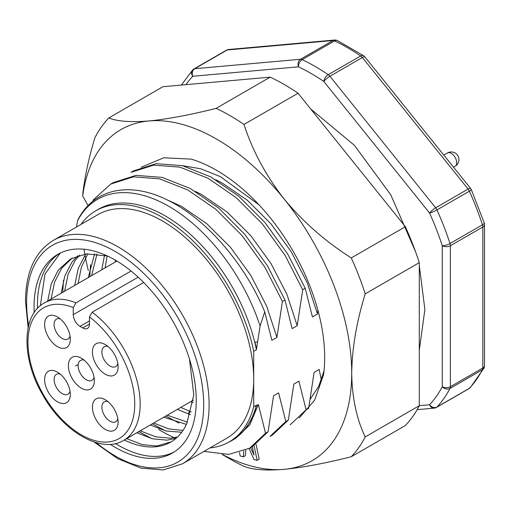 <?xml version="1.0" encoding="UTF-8"?>
<svg xmlns="http://www.w3.org/2000/svg" width="510" height="510" viewBox="0 0 510 510"><rect width="100%" height="100%" fill="white"/><g stroke="black" fill="none" stroke-linecap="round" stroke-linejoin="round"><path stroke-width="0.76" d="M117.823 363.598A11.469 6.624 60 0 1 115.725 366.594A11.469 6.624 60 0 1 106.883 363.522A11.469 6.624 60 0 1 101.879 351.976A11.469 6.624 60 0 1 104.257 346.73A11.469 6.624 60 0 1 107.897 346.405M118.097 366.805A18.162 10.487 60 0 1 105.258 374.219A18.162 10.487 60 0 1 92.418 351.976A18.162 10.487 60 0 1 105.258 344.562A18.162 10.487 60 0 1 118.097 366.805M117.823 418.78A11.469 6.624 60 0 1 115.725 421.776A11.469 6.624 60 0 1 109.988 421.209A11.469 6.624 60 0 1 102.497 411.105A11.469 6.624 60 0 1 104.257 401.912A11.469 6.624 60 0 1 107.897 401.587M105.258 429.401A18.162 10.487 60 0 1 92.418 407.158A18.162 10.487 60 0 1 105.258 399.751A18.162 10.487 60 0 1 118.097 421.987A18.162 10.487 60 0 1 105.258 429.401M70.036 391.189A11.469 6.624 60 0 1 67.932 394.185A11.469 6.624 60 0 1 59.096 391.113A11.469 6.624 60 0 1 54.092 379.567A11.469 6.624 60 0 1 56.463 374.321A11.469 6.624 60 0 1 60.11 373.996M44.625 379.567A18.162 10.487 60 0 1 57.471 372.153A18.162 10.487 60 0 1 70.31 394.396A18.162 10.487 60 0 1 57.471 401.81A18.162 10.487 60 0 1 44.625 379.567M131.064 271.033L75.958 302.851L73.255 307.568L73.255 314.657A9.556 5.521 -120 0 0 80.013 326.362L82.716 327.924A9.556 5.521 -120 0 0 87.497 328.395A9.556 5.521 -120 0 0 89.473 324.022L89.473 316.933L92.176 312.216A79.33 45.804 60 0 1 137.311 381.984A79.33 45.804 60 0 1 123.732 440.328L193.43 400.089M143.68 282.483L92.176 312.216M81.364 358.205L81.364 358.205A18.354 10.595 60 0 1 94.337 380.677A18.354 10.595 60 0 1 81.364 388.174A18.354 10.595 60 0 1 68.385 365.695A18.354 10.595 60 0 1 81.364 358.205L81.364 358.205M57.471 316.971L57.471 316.971A18.162 10.487 60 0 1 70.31 339.214A18.162 10.487 60 0 1 57.471 346.628A18.162 10.487 60 0 1 44.625 324.385A18.162 10.487 60 0 1 57.471 316.971M70.036 336.007A11.469 6.624 60 0 1 67.932 339.003A11.469 6.624 60 0 1 62.201 338.436A11.469 6.624 60 0 1 54.704 328.325A11.469 6.624 60 0 1 56.463 319.139A11.469 6.624 60 0 1 60.11 318.814M94.05 377.368A11.469 6.624 60 0 1 91.966 380.313A11.469 6.624 60 0 1 86.228 379.746A11.469 6.624 60 0 1 78.738 369.635A11.469 6.624 60 0 1 80.497 360.442A11.469 6.624 60 0 1 84.086 360.111M264.728 311.82C244.787 263.613 206.524 219.223 168.204 200.417C129.846 180.897 93.598 188.56 77.794 220.09L77.622 220.664A142.475 82.257 60 0 1 168.861 206.34A142.475 82.257 60 0 1 260.1 326.024L264.728 311.82L271.875 340.329L276.936 337.403L282.425 301.455L264.849 267.144L242.218 235.76L215.94 209.4L187.808 189.988L159.675 178.87L133.403 176.836L110.727 184.065L93.196 199.996L92.89 201.284M321.345 380.109L319.177 369.463L314.115 372.389L308.626 408.338L306.089 409.804L290.241 424.766M306.089 409.804L298.905 381.168L293.837 384.094L288.348 420.049L272.499 435.004L269.969 436.471M288.348 420.049L285.81 421.509L269.962 436.471M285.81 421.509L278.626 392.878L273.564 395.798L268.075 431.753L252.227 446.715L249.69 448.175L228.697 454.429L203.987 451.382M268.075 431.753L265.538 433.219L249.69 448.175M110.727 184.065L113.258 182.599L135.94 175.376L162.212 177.403L190.345 188.522L218.478 207.94L244.755 234.294L267.38 265.678L284.962 299.988L282.425 301.455M305.235 288.284L287.659 253.974L265.028 222.589L238.756 196.235L210.624 176.817L182.491 165.699L156.219 163.665L133.537 170.895L131 172.361L153.682 165.132L179.953 167.165L208.086 178.283L236.219 197.695L262.491 224.049L285.122 255.433L302.704 289.744L305.235 288.284L312.426 316.92L317.488 313.994L317.883 310.125M80.962 224.425A133.429 77.035 -120 0 1 95.752 210.808A133.429 77.035 -120 0 1 187.087 235.403A133.429 77.035 -120 0 1 253.706 351.307L253.706 379.038A129.03 74.498 -120 0 0 197.383 249.186A129.03 74.498 -120 0 0 97.952 214.621L53.346 240.369A129.03 74.498 60 0 1 182.376 314.868A129.03 74.498 60 0 1 182.376 463.864L226.982 438.109A129.03 74.498 -120 0 0 253.706 379.038L253.706 406.776L256.409 405.214A133.429 77.035 60 0 1 231.884 440.359L229.181 441.915A133.429 77.035 -120 0 0 253.706 406.776M215.8 179.769L222.022 182.905L247.318 200.251L270.944 223.813L291.35 251.953L307.205 282.719L317.488 313.994M195.521 191.473L201.75 194.616L227.039 211.956L250.665 235.518L271.078 263.657L286.932 294.423L297.215 325.699L302.704 289.744M284.962 299.988L292.147 328.625L297.215 325.699M166.043 199.372L181.471 206.32L206.767 223.66L230.392 247.222L250.799 275.362L266.653 306.134L276.936 337.403M232.024 440.455A133.582 77.125 60 0 0 256.473 405.667L258.353 404.583L249.76 424.957L235.594 438.39L232.024 440.455A133.582 77.125 60 0 1 228.716 442.183M256.664 349.114L254.892 342.21A133.582 77.125 60 0 1 256.473 349.222L260.1 326.024M265.538 433.219L258.353 404.583M254.892 342.21L257.435 341.961M256.473 405.667L256.409 405.214M76.474 227.014L77.622 220.664M95.752 210.808L98.455 209.247A133.429 77.035 60 0 1 189.79 233.848A133.429 77.035 60 0 1 256.409 349.745L256.473 349.222M253.706 351.307L256.409 349.745M209.999 447.914A133.429 77.035 -120 0 0 229.181 441.915M178.965 423.058L165.826 416.026M89.785 276.72L90.512 264.728M165.45 430.861L152.311 423.829M151.935 438.664L138.796 431.632M62.749 292.332L63.476 280.334M174.171 451.987A114.699 66.217 60 0 1 115.489 443.553M37.491 308.454A114.699 66.217 60 0 1 59.523 253.413M110.224 444.306A114.699 66.217 -120 0 0 172.501 453.007A114.699 66.217 -120 0 0 196.261 400.503A114.699 66.217 -120 0 0 146.191 285.077A114.699 66.217 -120 0 0 57.809 254.35A114.699 66.217 -120 0 0 34.202 312.63M158.54 429.356A129.03 74.498 -120 0 0 175.988 438.364M181.381 85.074L192.589 70.023A5.737 4.609 43.1 0 0 192.723 76.277A5.737 4.52 -95.1 0 1 194.75 68.71L227.192 49.98A5.737 4.52 -95.1 0 1 228.709 49.495A5.737 5.737 0 0 0 226.351 50.241A5.737 3.309 60 0 1 227.192 49.98L332.934 40.532A5.737 3.309 60 0 1 334.611 40.889A5.737 3.589 -64.6 0 1 337.429 40.583A5.737 5.737 0 0 0 334.452 40.048A5.737 4.52 84.9 0 0 332.934 40.532L300.498 59.262A5.737 4.52 84.9 0 0 298.471 66.829L192.723 76.277A204.542 118.09 -120 0 0 185.92 84.673M419.29 405.679L429.586 404.761A5.737 4.52 84.9 0 0 434.15 408.134A5.737 5.737 0 0 0 436.509 407.388A5.737 3.309 -120 0 0 436.962 407.025A5.737 4.609 -136.9 0 1 429.586 404.761A204.542 118.09 -120 0 0 442.272 386.714A5.737 4.399 27.7 0 0 449.998 388.473A5.737 3.309 -120 0 0 450.381 386.714L450.381 245.724A5.737 3.309 -120 0 0 449.998 243.525A5.737 1.606 161.9 0 1 442.272 245.724A204.542 118.09 -120 0 0 429.586 213.027A5.737 0.81 -24.2 0 0 436.962 209.916A5.737 3.309 -120 0 0 435.667 207.799A5.737 1.211 141.2 0 0 429.586 213.027L323.837 81.479A5.737 1.211 -38.8 0 1 329.919 76.251L362.361 57.522A5.737 1.211 -38.8 0 1 364.803 56.814A5.737 5.737 0 0 0 363.56 55.666A5.737 3.009 124.2 0 0 360.691 55.947A210.273 121.405 -120 0 0 334.611 40.889L302.169 59.619A5.737 3.309 -120 0 0 300.498 59.262L194.75 68.71A5.737 3.309 -120 0 0 193.908 68.971A5.737 5.737 0 0 0 192.589 70.023M470.551 188.362A5.737 1.211 141.2 0 0 468.11 189.07L362.361 57.522A5.737 3.309 60 0 0 360.691 55.947L328.249 74.677A210.273 121.405 -120 0 0 302.169 59.619A5.737 3.589 -64.6 0 0 298.471 66.829A204.542 118.09 -120 0 1 323.837 81.479A5.737 3.009 124.2 0 1 328.249 74.677A5.737 3.309 -120 0 1 329.919 76.251L435.667 207.799L468.11 189.07A5.737 3.309 60 0 1 469.398 191.186A5.737 0.81 -24.2 0 0 471.31 189.605A5.737 5.737 0 0 0 470.551 188.362L364.803 56.814M470.271 387.606A5.737 4.609 -136.9 0 1 469.398 388.295A210.273 121.405 -120 0 0 482.441 369.744A5.737 4.399 27.7 0 0 483.843 368.316L483.843 368.316A5.737 5.737 0 0 0 484.5 365.644A5.737 3.309 180 0 1 482.823 367.984L482.823 226.995A5.737 3.309 -0 0 0 484.5 224.649A5.737 5.737 0 0 0 484.213 222.87A5.737 1.606 161.9 0 1 482.441 224.795A210.273 121.405 -120 0 0 469.398 191.186L436.962 209.916A210.273 121.405 -120 0 1 449.998 243.525L482.441 224.795A5.737 3.309 60 0 1 482.823 226.995L450.381 245.724A5.737 3.309 0 0 1 442.272 245.724L442.272 386.714A5.737 3.309 180 0 0 450.381 386.714L482.823 367.984A5.737 3.309 60 0 1 482.441 369.744L449.998 388.473A210.273 121.405 -120 0 1 436.962 407.025L469.398 388.295A5.737 3.309 60 0 1 468.945 388.658A5.737 5.737 0 0 0 470.271 387.606L483.843 368.316M171.143 441.845L156.838 446.001L142.328 444.65L126.671 438.632M51.051 299.083L54.64 281.96L61.672 268.164L72.299 257.983M177.531 436.968L170.359 438.198L155.843 436.847L140.193 430.829M64.572 291.28L68.155 274.157L75.193 260.361L79.668 255.134M182.969 430.453L168.855 428.916L153.708 423.026M78.087 283.477L81.409 267.132L87.873 253.744M187.489 422.152L167.223 415.223M91.602 275.674L96.996 253.935M191.295 411.946L180.744 407.413M105.124 267.865L107.157 255.931M189.471 359.085L193.794 394.874L186.768 423.561A104.352 60.25 60 0 1 170.71 442.1A104.352 60.25 60 0 1 124.3 440.002M47.672 301.034L51.255 283.911L58.293 270.115L70.578 258.914L86.426 253.872L107.521 256.039M176.02 438.339L166.974 440.156L152.464 438.798L136.807 432.78M61.187 293.231L64.77 276.108L71.808 262.312L77.743 255.714M181.7 432.244L165.98 430.995L150.322 424.977M74.702 285.428L78.291 268.305L85.737 253.948M186.38 424.403L163.844 417.174M88.224 277.625L94.618 253.725M190.479 414.706L177.359 409.371M101.739 269.822L104.505 255.242M193.124 402.69L190.874 401.568M115.254 262.019L115.451 260.196M60.295 253.03L44.944 274.087L40.341 305.751M188.572 413.431L189.012 411.991M243.729 451.063L243.391 456.813L240.216 455.997L239.483 452.523M254.037 445.612L257.148 460.345L253.974 459.529L249.058 448.532M250.62 447.64L254.031 455.06L252.265 446.69M243.391 456.813L245.418 455.64L245.737 450.209M257.148 460.345L259.176 459.172L256.026 444.261M182.102 165.603L200.806 168.816L220.314 176.619L258.914 204.739M324.022 370.846L318.686 386.427L310.443 398.769M141.238 167.223L163.786 157.781L191.212 159.133A152.93 88.294 -120 0 1 216.533 170.283A152.93 88.294 -120 0 1 323.57 374.716L314.6 400.235L299.23 417.983M88.351 270.67A191.161 110.364 60 0 1 83.991 249.224M88.122 205.626L82.697 196.006A191.161 110.364 60 0 1 148.952 120.959A191.161 110.364 60 0 1 284.121 198.996A191.161 110.364 60 0 1 351.702 373.186A191.161 110.364 60 0 1 284.121 469.34C265.888 470.775 252.514 469.774 243.99 466.325A210.273 121.405 60 0 1 230.048 459.032L222.252 454.531M82.697 196.006L82.875 192.825C85.151 174.898 89.154 156.551 94.879 137.776A210.273 121.405 60 0 1 108.821 117.944C117.287 121.405 130.662 122.406 148.952 120.959C167.962 119.066 190.351 114.871 216.112 108.362A210.273 121.405 60 0 1 243.99 124.459C252.514 150.756 265.888 175.606 284.121 198.996C303.131 221.939 325.52 241.581 351.282 257.926A210.273 121.405 60 0 1 365.224 293.856C356.605 321.689 352.098 348.132 351.702 373.186C352.098 397.794 356.605 419.035 365.224 436.911A210.273 121.405 60 0 1 351.282 456.743C325.52 463.252 303.131 467.447 284.121 469.34A191.161 110.364 60 0 1 222.538 454.544M351.282 456.743L405.348 425.525A210.273 121.405 -120 0 0 419.29 405.692L365.224 436.911M365.224 293.856L419.29 262.644L419.29 405.692M419.29 262.644A210.273 121.405 -120 0 0 405.348 226.708L351.282 257.926M405.348 226.708L298.063 93.241A210.273 121.405 -120 0 0 270.179 77.144L216.112 108.362M243.99 124.459L298.063 93.241M270.179 77.144L162.888 86.725L108.821 117.944M75.531 365.976L77.628 364.758M123.732 440.328C102.083 454.123 63.629 432.461 42.891 395.142C21.146 358.587 21.72 314.74 44.402 302.921A79.33 45.804 60 0 1 75.958 302.851M89.473 316.933A75.505 43.592 60 0 1 126.187 432.563A75.505 43.592 60 0 1 36.541 380.811A75.505 43.592 60 0 1 73.255 307.568M138.178 277.172L73.255 314.657M89.473 320.898L80.013 326.362M89.473 324.022L82.716 327.924M28.649 325.488A125.211 72.293 60 0 1 26.622 302.564A125.211 72.293 60 0 1 121.482 255.357A125.211 72.293 60 0 1 202.789 418.844A125.211 72.293 60 0 1 96.314 442.693M453.505 167.165L455.118 166.234A7.644 4.411 -120 0 0 455.118 157.405A7.644 4.411 -120 0 0 447.474 152.987L443.808 155.104M44.402 302.921L116.911 261.063M53.346 240.369C35.113 251.596 25.832 271.804 25.5 301.002L28.139 327.675M94.171 442.036L117.612 458.605L141.111 468.135L163.187 469.952L182.376 463.864M193.908 68.971L226.351 50.241M334.452 40.048L228.709 49.495M434.15 408.134L417.129 409.651M337.429 40.583L363.56 55.666M436.509 407.388L468.945 388.658M471.31 189.605L484.213 222.87M484.5 365.644L484.5 224.649M310.73 109.006L354.386 145.293L390.794 194.858L415.561 251.749M419.29 265.576L424.887 309.487L419.29 350.249M455.118 166.234A7.644 7.644 0 0 0 457.916 155.786A7.644 7.644 0 0 0 447.474 152.987"/></g></svg>
